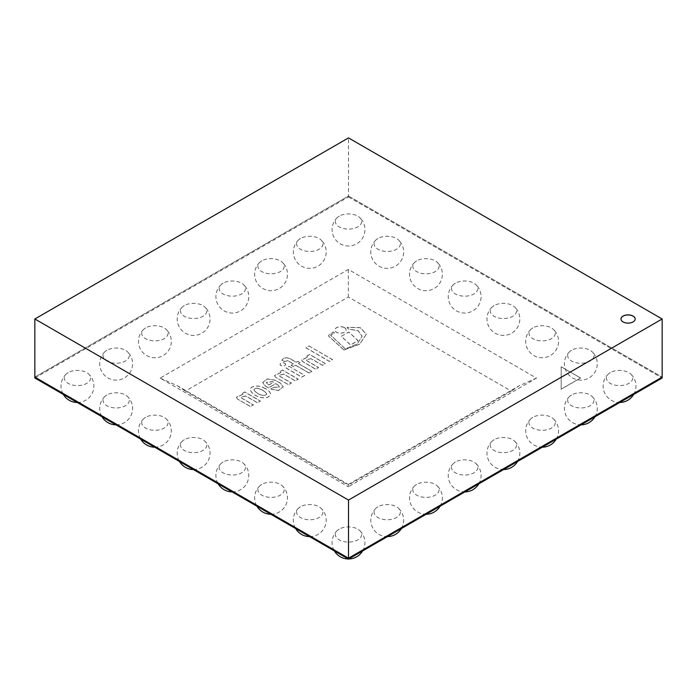 <?xml version="1.0" encoding="UTF-8"?>
<svg xmlns="http://www.w3.org/2000/svg" width="697" height="697" viewBox="0 0 697 697"><rect width="100%" height="100%" fill="white"/><g stroke="black" fill="none" stroke-linecap="round" stroke-linejoin="round"><path stroke-width="0.52" stroke-dasharray="3.48 2.61" d="M623.04 316.264A7.118 4.112 0 0 0 620.957 319.165A7.118 4.112 0 0 0 628.075 323.277A7.118 4.112 0 0 0 635.194 319.165A7.118 4.112 0 0 0 630.802 315.375A7.118 4.112 0 0 0 623.04 316.264A7.118 4.112 0 0 0 620.957 319.165A7.118 4.112 0 0 0 628.075 323.277A7.118 4.112 0 0 0 635.194 319.165A7.118 4.112 0 0 0 630.802 315.375A7.118 4.112 0 0 0 623.04 316.264M34.85 378.009L348.5 196.929L348.5 196.031L34.85 377.112L348.5 196.031L348.5 137.901M348.5 196.031L662.15 377.112L348.5 196.031M348.5 196.929L662.15 378.009M620.957 319.034A7.118 4.112 0 0 0 620.957 319.078A7.118 4.112 0 0 0 628.075 323.19A7.118 4.112 0 0 0 635.194 319.078A7.118 4.112 0 0 0 635.194 319.034M339.204 529.136A13.138 7.589 0 0 0 337.357 530.478A13.138 7.589 0 0 0 339.936 540.253A13.138 7.589 0 0 0 357.064 540.253A13.138 7.589 0 0 0 359.643 530.478A13.138 7.589 0 0 0 339.204 529.136M300.485 506.78A13.138 7.589 0 0 0 298.638 508.122A13.138 7.589 0 0 0 301.209 517.906A13.138 7.589 0 0 0 318.346 517.906A13.138 7.589 0 0 0 320.916 508.122A13.138 7.589 0 0 0 300.485 506.78M261.758 484.424A13.138 7.589 0 0 0 259.911 485.765A13.138 7.589 0 0 0 262.49 495.55A13.138 7.589 0 0 0 279.619 495.55A13.138 7.589 0 0 0 282.198 485.765A13.138 7.589 0 0 0 261.758 484.424M223.04 462.067A13.138 7.589 0 0 0 221.193 463.409A13.138 7.589 0 0 0 223.763 473.193A13.138 7.589 0 0 0 240.901 473.193A13.138 7.589 0 0 0 243.48 463.409A13.138 7.589 0 0 0 223.04 462.067M184.322 439.711A13.138 7.589 0 0 0 182.466 441.053A13.138 7.589 0 0 0 185.045 450.837A13.138 7.589 0 0 0 202.174 450.837A13.138 7.589 0 0 0 204.752 441.053A13.138 7.589 0 0 0 184.322 439.711M145.595 417.355A13.138 7.589 0 0 0 143.748 418.697A13.138 7.589 0 0 0 146.326 428.481A13.138 7.589 0 0 0 163.455 428.481A13.138 7.589 0 0 0 166.034 418.697A13.138 7.589 0 0 0 145.595 417.355M106.876 394.999A13.138 7.589 0 0 0 105.02 396.34A13.138 7.589 0 0 0 107.599 406.124A13.138 7.589 0 0 0 124.737 406.124A13.138 7.589 0 0 0 127.307 396.34A13.138 7.589 0 0 0 106.876 394.999M68.149 372.642A13.138 7.589 0 0 0 66.302 373.984A13.138 7.589 0 0 0 68.881 383.768A13.138 7.589 0 0 0 86.01 383.768A13.138 7.589 0 0 0 88.589 373.984A13.138 7.589 0 0 0 68.149 372.642M377.931 506.78A13.138 7.589 0 0 0 376.084 508.122A13.138 7.589 0 0 0 378.654 517.906A13.138 7.589 0 0 0 395.791 517.906A13.138 7.589 0 0 0 398.362 508.122A13.138 7.589 0 0 0 377.931 506.78M416.649 484.424A13.138 7.589 0 0 0 414.802 485.765A13.138 7.589 0 0 0 417.381 495.55A13.138 7.589 0 0 0 434.51 495.55A13.138 7.589 0 0 0 437.089 485.765A13.138 7.589 0 0 0 416.649 484.424M455.376 462.067A13.138 7.589 0 0 0 453.52 463.409A13.138 7.589 0 0 0 456.099 473.193A13.138 7.589 0 0 0 473.237 473.193A13.138 7.589 0 0 0 475.807 463.409A13.138 7.589 0 0 0 455.376 462.067M494.095 439.711A13.138 7.589 0 0 0 492.248 441.053A13.138 7.589 0 0 0 494.826 450.837A13.138 7.589 0 0 0 511.955 450.837A13.138 7.589 0 0 0 514.534 441.053A13.138 7.589 0 0 0 494.095 439.711M532.822 417.355A13.138 7.589 0 0 0 530.966 418.697A13.138 7.589 0 0 0 533.545 428.481A13.138 7.589 0 0 0 550.674 428.481A13.138 7.589 0 0 0 553.252 418.697A13.138 7.589 0 0 0 532.822 417.355M571.54 394.999A13.138 7.589 0 0 0 569.693 396.34A13.138 7.589 0 0 0 572.263 406.124A13.138 7.589 0 0 0 589.401 406.124A13.138 7.589 0 0 0 591.98 396.34A13.138 7.589 0 0 0 571.54 394.999M610.258 372.642A13.138 7.589 0 0 0 608.411 373.984A13.138 7.589 0 0 0 610.99 383.768A13.138 7.589 0 0 0 628.119 383.768A13.138 7.589 0 0 0 630.698 373.984A13.138 7.589 0 0 0 610.258 372.642M106.876 350.286A13.138 7.589 0 0 0 105.02 351.628A13.138 7.589 0 0 0 107.599 361.412A13.138 7.589 0 0 0 124.737 361.412A13.138 7.589 0 0 0 127.307 351.628A13.138 7.589 0 0 0 106.876 350.286M145.595 327.93A13.138 7.589 0 0 0 143.748 329.272A13.138 7.589 0 0 0 146.326 339.056A13.138 7.589 0 0 0 163.455 339.056A13.138 7.589 0 0 0 166.034 329.272A13.138 7.589 0 0 0 145.595 327.93M184.322 305.574A13.138 7.589 0 0 0 182.466 306.915A13.138 7.589 0 0 0 185.045 316.699A13.138 7.589 0 0 0 202.174 316.699A13.138 7.589 0 0 0 204.752 306.915A13.138 7.589 0 0 0 184.322 305.574M223.04 283.217A13.138 7.589 0 0 0 221.193 284.559A13.138 7.589 0 0 0 223.763 294.343A13.138 7.589 0 0 0 240.901 294.343A13.138 7.589 0 0 0 243.48 284.559A13.138 7.589 0 0 0 223.04 283.217M261.758 260.861A13.138 7.589 0 0 0 259.911 262.203A13.138 7.589 0 0 0 262.49 271.987A13.138 7.589 0 0 0 279.619 271.987A13.138 7.589 0 0 0 282.198 262.203A13.138 7.589 0 0 0 261.758 260.861M300.485 238.505A13.138 7.589 0 0 0 298.638 239.846A13.138 7.589 0 0 0 301.209 249.631A13.138 7.589 0 0 0 318.346 249.631A13.138 7.589 0 0 0 320.916 239.846A13.138 7.589 0 0 0 300.485 238.505M339.204 216.148A13.138 7.589 0 0 0 337.357 217.49A13.138 7.589 0 0 0 339.936 227.274A13.138 7.589 0 0 0 357.064 227.274A13.138 7.589 0 0 0 359.643 217.49A13.138 7.589 0 0 0 339.204 216.148M377.931 238.505A13.138 7.589 0 0 0 376.084 239.846A13.138 7.589 0 0 0 378.654 249.631A13.138 7.589 0 0 0 395.791 249.631A13.138 7.589 0 0 0 398.362 239.846A13.138 7.589 0 0 0 377.931 238.505M416.649 260.861A13.138 7.589 0 0 0 414.802 262.203A13.138 7.589 0 0 0 417.381 271.987A13.138 7.589 0 0 0 434.51 271.987A13.138 7.589 0 0 0 437.089 262.203A13.138 7.589 0 0 0 416.649 260.861M455.376 283.217A13.138 7.589 0 0 0 453.52 284.559A13.138 7.589 0 0 0 456.099 294.343A13.138 7.589 0 0 0 473.237 294.343A13.138 7.589 0 0 0 475.807 284.559A13.138 7.589 0 0 0 455.376 283.217M494.095 305.574A13.138 7.589 0 0 0 492.248 306.915A13.138 7.589 0 0 0 494.826 316.699A13.138 7.589 0 0 0 511.955 316.699A13.138 7.589 0 0 0 514.534 306.915A13.138 7.589 0 0 0 494.095 305.574M532.822 327.93A13.138 7.589 0 0 0 530.966 329.272A13.138 7.589 0 0 0 533.545 339.056A13.138 7.589 0 0 0 550.674 339.056A13.138 7.589 0 0 0 553.252 329.272A13.138 7.589 0 0 0 532.822 327.93M571.54 350.286A13.138 7.589 0 0 0 569.693 351.628A13.138 7.589 0 0 0 572.263 361.412A13.138 7.589 0 0 0 589.401 361.412A13.138 7.589 0 0 0 591.98 351.628A13.138 7.589 0 0 0 571.54 350.286M561.172 366.77L561.172 389.126L580.54 377.948L561.172 366.77L580.54 378.035L561.172 389.214L561.172 366.857M160.153 378.096L177.256 385.641L348.343 484.424L348.343 485.138L185.402 391.069L348.343 296.992L511.284 391.069L348.343 485.138L348.343 486.75L160.153 378.096L348.343 269.451L536.533 378.096L348.343 486.75M177.256 385.641L185.402 391.069M348.343 269.451L348.343 296.992M536.533 378.096L519.431 385.641L511.284 391.069M289.055 366.265L304.755 375.395L301.81 377.086L286.11 367.955L289.055 366.265L304.755 375.483L301.81 377.173L286.11 368.051L289.055 366.361M341.347 336.276L348.814 331.99L358.031 340.598L350.565 344.884L341.347 336.276L348.814 332.077L358.031 340.694L350.565 344.971L341.347 336.363M309.041 345.947L332.53 359.591L329.428 361.368L305.939 347.725L309.041 345.947L332.53 359.678L329.428 361.464L305.939 347.812L309.041 346.034M311.132 358.685L306.297 359.687L307.055 360.793L318.573 367.485L315.68 369.149L302.585 361.534L301.609 359.913L308.03 356.89L306.75 356.141L309.686 354.459L325.316 363.538L322.371 365.219L311.132 358.685L306.297 359.774L307.055 360.889L318.573 367.58L315.68 369.236L302.585 361.621L301.609 360L308.03 356.977L306.75 356.228L309.686 354.546L325.316 363.625L322.371 365.315L311.132 358.781M284.254 361.482L281.893 360.105C283.548 357.7 286.206 357.186 289.874 358.554L296.225 362.248L297.793 361.342L300.015 362.632L298.438 363.538L311.864 371.335L309.006 372.973L295.58 365.176L293.324 366.474L291.102 365.184L293.367 363.886L287.765 360.628L284.254 361.569L281.893 360.192C283.548 357.796 286.206 357.273 289.874 358.65L296.225 362.335L297.793 361.438L300.015 362.719L298.438 363.625L311.864 371.423L309.006 373.061L295.58 365.263L293.324 366.561L291.102 365.272L293.367 363.973L287.765 360.724L284.254 361.569M344.492 327.712A5.585 3.224 180 0 1 346.121 329.995A5.585 3.224 180 0 1 340.537 333.218A5.585 3.224 180 0 1 334.952 329.995A5.585 3.224 180 0 1 338.402 327.015A5.585 3.224 180 0 1 344.492 327.712M344.492 327.625A5.585 3.224 180 0 1 346.121 329.908A5.585 3.224 180 0 1 340.537 333.131A5.585 3.224 180 0 1 334.952 329.908A5.585 3.224 180 0 1 338.402 326.928A5.585 3.224 180 0 1 344.492 327.625M284.794 363.294A2.753 1.586 180 0 1 285.604 364.418A2.753 1.586 180 0 1 282.851 366.003A2.753 1.586 180 0 1 280.098 364.418A2.753 1.586 180 0 1 281.797 362.954A2.753 1.586 180 0 1 284.794 363.294M284.794 363.207A2.753 1.586 180 0 1 285.604 364.331A2.753 1.586 180 0 1 282.851 365.916A2.753 1.586 180 0 1 280.098 364.331A2.753 1.586 180 0 1 281.797 362.858A2.753 1.586 180 0 1 284.794 363.207M275.481 377.086L274.47 375.517L280.969 372.468L279.68 371.719L282.573 370.063L298.211 379.142L295.293 380.823L283.714 374.062L279.201 375.265L279.889 376.336L291.459 383.002L288.549 384.674L275.481 377.173L274.47 375.605L280.969 372.555L279.68 371.806L282.573 370.151L298.211 379.238L295.293 380.91L283.714 374.158L279.201 375.352L279.889 376.424L291.459 383.089L288.549 384.77L275.481 377.173M343.952 349.946L328.94 336.39A2.274 1.316 180 0 1 328.583 335.684A2.274 1.316 180 0 1 329.089 334.856L333.323 331.99L334.604 332.896L330.639 335.161L345.311 348.875L357.082 344.057L362.126 336.224L358.127 330.674L348.239 328.958L347.15 327.311L360.305 327.616L366.326 334.229L359.582 344.179L343.952 350.033L328.94 336.477A2.274 1.316 180 0 1 328.583 335.771A2.274 1.316 180 0 1 329.089 334.943L333.323 332.077L334.604 332.983L330.639 335.257L345.311 348.97L357.082 344.144L362.126 336.311L358.127 330.77L348.239 329.045L347.15 327.398L360.305 327.712L366.326 334.316L359.582 344.274L343.952 350.033M267.439 383.977L266.298 382.339L272.449 381.607L273.555 382.252L268.981 384.875L267.439 383.977L268.981 384.971L273.555 382.339L272.449 381.695L266.298 382.426L267.439 384.073M277.876 384.892L275.742 383.655L268.511 387.802L265.104 385.824L262.682 382.461L267.36 378.889L275.019 380.135L280.316 383.071L283.252 386.818L278.338 390.503L270.802 388.952L273.485 387.41L279.427 386.94L277.876 384.892L275.742 383.742L268.511 387.889L265.104 385.911L262.682 382.557L267.36 378.976L275.019 380.222L280.316 383.158L283.252 386.905L278.338 390.59L270.802 389.039L273.485 387.497L279.427 387.027L277.876 384.979M260.347 389.301C257.576 387.924 255.459 388.02 253.987 389.606C254.457 392.298 263.196 397.97 266.768 394.197C265.592 392.062 263.457 390.433 260.347 389.301M260.347 389.214C263.457 390.346 265.592 391.975 266.768 394.11C263.196 397.882 254.457 392.202 253.987 389.51C255.459 387.933 257.576 387.837 260.347 389.214M263.527 387.68C267.413 389.231 269.791 391.313 270.654 393.927C269.512 397.229 266.193 398.396 260.695 397.421C255.032 395.783 251.539 393.221 250.214 389.736C250.136 385.589 259.693 384.971 263.527 387.68M263.527 387.767C267.413 389.318 269.791 391.4 270.654 394.014C269.512 397.325 266.193 398.484 260.695 397.508C255.032 395.879 251.539 393.317 250.214 389.823C250.136 385.676 259.693 385.058 263.527 387.767M237.416 398.928L236.483 397.177L243.018 394.241L241.885 393.578L244.743 391.941L260.382 401.028L257.481 402.692L245.597 395.957L241.11 397.037L241.789 398.144L253.412 404.852L250.493 406.525L237.416 399.015L236.483 397.264L243.018 394.328L241.885 393.666L244.743 392.028L260.382 401.115L257.481 402.779L245.597 396.044L241.11 397.133L241.789 398.231L253.412 404.94L250.493 406.612L237.416 399.015M337.357 530.478A16.432 16.432 0 0 0 334.377 550.935M362.623 550.935A16.432 16.432 0 0 0 359.643 530.478M298.638 508.122A16.432 16.432 0 0 0 295.65 528.587M309.573 536.62A16.432 16.432 0 0 0 320.916 508.122M259.911 485.765A16.432 16.432 0 0 0 256.932 506.231M270.854 514.264A16.432 16.432 0 0 0 282.198 485.765M221.193 463.409A16.432 16.432 0 0 0 218.205 483.875M232.136 491.908A16.432 16.432 0 0 0 243.48 463.409M182.466 441.053A16.432 16.432 0 0 0 179.486 461.519M193.409 469.551A16.432 16.432 0 0 0 204.752 441.053M143.748 418.697A16.432 16.432 0 0 0 140.759 439.162M154.69 447.195A16.432 16.432 0 0 0 166.034 418.697M105.02 396.34A16.432 16.432 0 0 0 102.041 416.806M115.963 424.839A16.432 16.432 0 0 0 127.307 396.34M66.302 373.984A16.432 16.432 0 0 0 63.322 394.45M77.245 402.483A16.432 16.432 0 0 0 88.589 373.984M376.084 508.122A16.432 16.432 0 0 0 387.427 536.62M401.35 528.587A16.432 16.432 0 0 0 398.362 508.122M414.802 485.765A16.432 16.432 0 0 0 426.146 514.264M440.068 506.231A16.432 16.432 0 0 0 437.089 485.765M453.52 463.409A16.432 16.432 0 0 0 464.864 491.908M478.795 483.875A16.432 16.432 0 0 0 475.807 463.409M492.248 441.053A16.432 16.432 0 0 0 503.591 469.551M517.514 461.519A16.432 16.432 0 0 0 514.534 441.053M530.966 418.697A16.432 16.432 0 0 0 542.31 447.195M556.241 439.162A16.432 16.432 0 0 0 553.252 418.697M569.693 396.34A16.432 16.432 0 0 0 581.037 424.839M594.959 416.806A16.432 16.432 0 0 0 591.98 396.34M608.411 373.984A16.432 16.432 0 0 0 619.755 402.483M633.678 394.45A16.432 16.432 0 0 0 630.698 373.984M105.02 351.628A16.432 16.432 0 0 0 104.393 375.16A16.432 16.432 0 0 0 127.934 375.16A16.432 16.432 0 0 0 127.307 351.628M143.748 329.272A16.432 16.432 0 0 0 143.12 352.804A16.432 16.432 0 0 0 166.661 352.804A16.432 16.432 0 0 0 166.034 329.272M182.466 306.915A16.432 16.432 0 0 0 181.839 330.448A16.432 16.432 0 0 0 205.38 330.448A16.432 16.432 0 0 0 204.752 306.915M221.193 284.559A16.432 16.432 0 0 0 220.566 308.091A16.432 16.432 0 0 0 244.107 308.091A16.432 16.432 0 0 0 243.48 284.559M259.911 262.203A16.432 16.432 0 0 0 259.284 285.735A16.432 16.432 0 0 0 282.825 285.735A16.432 16.432 0 0 0 282.198 262.203M298.638 239.846A16.432 16.432 0 0 0 298.011 263.379A16.432 16.432 0 0 0 321.552 263.379A16.432 16.432 0 0 0 320.916 239.846M337.357 217.49A16.432 16.432 0 0 0 336.729 241.023A16.432 16.432 0 0 0 360.271 241.023A16.432 16.432 0 0 0 359.643 217.49M376.084 239.846A16.432 16.432 0 0 0 375.448 263.379A16.432 16.432 0 0 0 398.989 263.379A16.432 16.432 0 0 0 398.362 239.846M414.802 262.203A16.432 16.432 0 0 0 414.175 285.735A16.432 16.432 0 0 0 437.716 285.735A16.432 16.432 0 0 0 437.089 262.203M453.52 284.559A16.432 16.432 0 0 0 452.893 308.091A16.432 16.432 0 0 0 476.434 308.091A16.432 16.432 0 0 0 475.807 284.559M492.248 306.915A16.432 16.432 0 0 0 491.62 330.448A16.432 16.432 0 0 0 515.161 330.448A16.432 16.432 0 0 0 514.534 306.915M530.966 329.272A16.432 16.432 0 0 0 530.339 352.804A16.432 16.432 0 0 0 553.88 352.804A16.432 16.432 0 0 0 553.252 329.272M569.693 351.628A16.432 16.432 0 0 0 569.066 375.16A16.432 16.432 0 0 0 592.607 375.16A16.432 16.432 0 0 0 591.98 351.628M348.343 484.424L519.431 385.641"/><path stroke-width="1.05" d="M623.04 316.081A7.118 4.112 180 0 1 630.802 315.192A7.118 4.112 180 0 1 635.194 318.991A7.118 4.112 180 0 1 628.075 323.103A7.118 4.112 180 0 1 620.957 318.991A7.118 4.112 180 0 1 623.04 316.081M348.5 559.099L34.85 378.009L34.85 377.112L348.5 558.201L348.5 559.099L662.15 378.009L662.15 377.112L348.5 558.201L34.85 377.112L34.85 318.991L348.5 500.071L662.15 318.991L348.5 137.901L34.85 318.991M348.5 500.071L348.5 558.201L662.15 377.112L662.15 318.991M635.194 319.034A7.118 4.112 0 0 0 630.759 315.271A7.118 4.112 0 0 0 623.04 316.177A7.118 4.112 0 0 0 620.957 319.034M334.377 550.935A16.432 16.432 0 0 0 348.3 558.977M348.7 558.977A16.432 16.432 0 0 0 362.623 550.935M295.65 528.587A16.432 16.432 0 0 0 309.573 536.62M256.932 506.231A16.432 16.432 0 0 0 270.854 514.264M218.205 483.875A16.432 16.432 0 0 0 232.136 491.908M179.486 461.519A16.432 16.432 0 0 0 193.409 469.551M140.759 439.162A16.432 16.432 0 0 0 154.69 447.195M102.041 416.806A16.432 16.432 0 0 0 115.963 424.839M63.322 394.45A16.432 16.432 0 0 0 77.245 402.483M387.427 536.62A16.432 16.432 0 0 0 401.35 528.587M426.146 514.264A16.432 16.432 0 0 0 440.068 506.231M464.864 491.908A16.432 16.432 0 0 0 478.795 483.875M503.591 469.551A16.432 16.432 0 0 0 517.514 461.519M542.31 447.195A16.432 16.432 0 0 0 556.241 439.162M581.037 424.839A16.432 16.432 0 0 0 594.959 416.806M619.755 402.483A16.432 16.432 0 0 0 633.678 394.45"/></g></svg>
